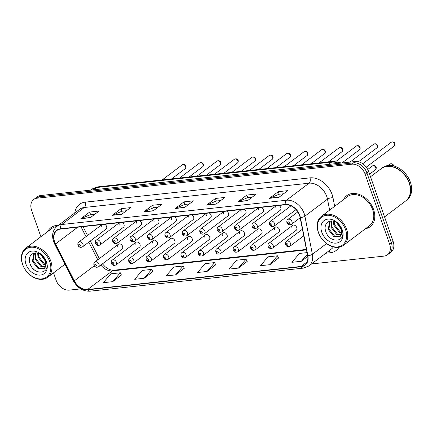 <?xml version="1.0" encoding="UTF-8"?>
<svg xmlns="http://www.w3.org/2000/svg" width="433" height="433" viewBox="0 0 433 433"><rect width="100%" height="100%" fill="white"/><g stroke="black" fill="none" stroke-linecap="round" stroke-linejoin="round"><path stroke-width="0.65" d="M135.827 242.339L112.228 260.136A3.036 2.219 53 0 1 116.417 262.306A3.036 2.219 53 0 1 115.887 264.985L139.486 247.194A3.036 2.219 -127 0 0 140.016 244.51A3.036 2.219 -127 0 0 135.827 242.339A3.036 2.219 -127 0 0 135.302 245.024M153.244 240.461L129.646 258.257A3.036 2.219 53 0 1 133.829 260.428A3.036 2.219 53 0 1 133.304 263.107L156.903 245.311A3.036 2.219 -127 0 0 157.433 242.632A3.036 2.219 -127 0 0 153.244 240.461A3.036 2.219 -127 0 0 152.714 243.14M170.662 238.578L147.063 256.374A3.036 2.219 53 0 1 151.247 258.544A3.036 2.219 53 0 1 150.716 261.223L174.32 243.427A3.036 2.219 -127 0 0 174.845 240.748A3.036 2.219 -127 0 0 170.662 238.578A3.036 2.219 -127 0 0 170.131 241.257M188.074 236.694L164.475 254.49A3.036 2.219 53 0 1 168.664 256.661A3.036 2.219 53 0 1 168.134 259.34L191.732 241.549A3.036 2.219 -127 0 0 192.263 238.864A3.036 2.219 -127 0 0 188.074 236.694A3.036 2.219 -127 0 0 187.549 239.373M205.491 234.816L181.892 252.612A3.036 2.219 53 0 1 186.076 254.783A3.036 2.219 53 0 1 185.551 257.462L209.15 239.666A3.036 2.219 -127 0 0 209.68 236.986A3.036 2.219 -127 0 0 205.491 234.816A3.036 2.219 -127 0 0 204.961 237.495M222.908 232.932L199.31 250.729A3.036 2.219 53 0 1 203.494 252.899A3.036 2.219 53 0 1 202.963 255.578L226.567 237.782A3.036 2.219 -127 0 0 227.092 235.103A3.036 2.219 -127 0 0 222.908 232.932A3.036 2.219 -127 0 0 222.378 235.612M240.32 231.049L216.722 248.845A3.036 2.219 53 0 1 220.911 251.016A3.036 2.219 53 0 1 220.381 253.695L243.979 235.904A3.036 2.219 -127 0 0 244.51 233.219A3.036 2.219 -127 0 0 240.32 231.049A3.036 2.219 -127 0 0 239.795 233.728M257.738 229.171L234.139 246.967A3.036 2.219 53 0 1 238.329 249.137A3.036 2.219 53 0 1 237.798 251.817L261.397 234.02A3.036 2.219 -127 0 0 261.927 231.341A3.036 2.219 -127 0 0 257.738 229.171A3.036 2.219 -127 0 0 257.207 231.85M275.155 227.287L251.557 245.083A3.036 2.219 53 0 1 255.741 247.254A3.036 2.219 53 0 1 255.216 249.933L278.814 232.137A3.036 2.219 -127 0 0 279.339 229.458A3.036 2.219 -127 0 0 275.155 227.287A3.036 2.219 -127 0 0 274.625 229.966M292.567 225.404L268.969 243.2A3.036 2.219 53 0 1 273.158 245.37A3.036 2.219 53 0 1 272.628 248.049L296.226 230.259A3.036 2.219 -127 0 0 296.757 227.574A3.036 2.219 -127 0 0 292.567 225.404A3.036 2.219 -127 0 0 292.042 228.083M118.415 244.223L94.816 262.019A3.036 2.219 53 0 1 99 264.19A3.036 2.219 53 0 1 98.47 266.869L122.068 249.072A3.036 2.219 -127 0 0 122.599 246.393A3.036 2.219 -127 0 0 118.415 244.223A3.036 2.219 -127 0 0 117.884 246.902M119.389 222.708L96.207 240.191A3.036 2.219 53 0 1 100.391 242.361A3.036 2.219 53 0 1 99.866 245.04L123.465 227.244A3.036 2.219 -127 0 0 123.995 224.565A3.036 2.219 -127 0 0 122.182 222.405M136.806 220.825L113.625 238.307A3.036 2.219 53 0 1 117.808 240.477A3.036 2.219 53 0 1 117.278 243.157L140.882 225.366A3.036 2.219 -127 0 0 141.407 222.681A3.036 2.219 -127 0 0 139.599 220.527M154.218 218.946L131.037 236.429A3.036 2.219 53 0 1 135.226 238.599A3.036 2.219 53 0 1 134.695 241.278L158.294 223.482A3.036 2.219 -127 0 0 158.824 220.803A3.036 2.219 -127 0 0 157.011 218.643M171.636 217.063L148.454 234.545A3.036 2.219 53 0 1 152.638 236.716A3.036 2.219 53 0 1 152.113 239.395L175.711 221.599A3.036 2.219 -127 0 0 176.242 218.919A3.036 2.219 -127 0 0 174.429 216.76M189.053 215.179L165.871 232.662A3.036 2.219 53 0 1 170.055 234.832A3.036 2.219 53 0 1 169.525 237.511L193.129 219.715A3.036 2.219 -127 0 0 193.654 217.036A3.036 2.219 -127 0 0 191.846 214.882M206.465 213.301L183.283 230.784A3.036 2.219 53 0 1 187.473 232.954A3.036 2.219 53 0 1 186.942 235.633L210.541 217.837A3.036 2.219 -127 0 0 211.071 215.158A3.036 2.219 -127 0 0 209.263 212.998M223.883 211.418L200.701 228.9A3.036 2.219 53 0 1 204.89 231.07A3.036 2.219 53 0 1 204.36 233.75L227.958 215.953A3.036 2.219 -127 0 0 228.489 213.274A3.036 2.219 -127 0 0 226.675 211.115M241.3 209.534L218.118 227.016A3.036 2.219 53 0 1 222.302 229.187A3.036 2.219 53 0 1 221.777 231.866L245.376 214.07A3.036 2.219 -127 0 0 245.901 211.391A3.036 2.219 -127 0 0 244.093 209.236M258.712 207.656L235.53 225.133A3.036 2.219 53 0 1 239.72 227.309A3.036 2.219 53 0 1 239.189 229.988L262.788 212.192A3.036 2.219 -127 0 0 263.318 209.512A3.036 2.219 -127 0 0 261.51 207.353M276.13 205.772L252.948 223.255A3.036 2.219 53 0 1 257.137 225.425A3.036 2.219 53 0 1 256.607 228.104L280.205 210.308A3.036 2.219 -127 0 0 280.736 207.629A3.036 2.219 -127 0 0 278.922 205.469M101.972 224.592L78.79 242.074A3.036 2.219 53 0 1 82.979 244.244A3.036 2.219 53 0 1 82.449 246.924L106.047 229.127A3.036 2.219 -127 0 0 106.578 226.448A3.036 2.219 -127 0 0 104.764 224.289M119.497 222.697A3.036 2.219 -127 0 0 119.275 225.073M136.915 220.814A3.036 2.219 -127 0 0 136.693 223.19M154.332 218.93A3.036 2.219 -127 0 0 154.11 221.312M171.744 217.052A3.036 2.219 -127 0 0 171.522 219.428M189.161 215.169A3.036 2.219 -127 0 0 188.94 217.545M206.579 213.285A3.036 2.219 -127 0 0 206.357 215.666M223.991 211.407A3.036 2.219 -127 0 0 223.769 213.783M241.408 209.523A3.036 2.219 -127 0 0 241.186 211.899M258.826 207.64A3.036 2.219 -127 0 0 258.604 210.021M276.238 205.762A3.036 2.219 -127 0 0 276.016 208.138M102.085 224.581A3.036 2.219 -127 0 0 101.863 226.957M365.522 228.7A19.442 14.219 -127 0 0 370.21 226.692A19.442 14.219 -127 0 0 373.592 209.534A19.442 14.219 -127 0 0 346.795 195.646A19.442 14.219 -127 0 0 343.575 199.591A19.442 14.219 -127 0 1 346.795 195.646L346.795 195.646A19.442 14.219 -127 0 1 373.592 209.534A19.442 14.219 -127 0 1 370.21 226.692A19.442 14.219 -127 0 1 365.522 228.7M54.672 241.912A12.963 9.477 53 0 1 56.929 230.48A12.963 9.477 53 0 1 60.615 229.057L285.379 204.771A12.963 9.477 53 0 1 300.123 217.512L307.609 255.632A12.963 9.477 53 0 1 304.789 265.012A12.963 9.477 53 0 1 301.108 266.43L87.645 289.493A12.963 9.477 53 0 1 74.33 280.838L55.543 243.941A12.963 9.477 53 0 1 54.672 241.912M54.423 241.939A13.288 9.715 -127 0 0 55.31 244.017L74.103 280.92A13.288 9.715 -127 0 0 87.747 289.791L301.211 266.723A13.288 9.715 -127 0 0 307.874 255.659L300.388 217.539A13.288 9.715 -127 0 0 285.277 204.479L60.512 228.765A13.288 9.715 -127 0 0 54.423 241.939M311.587 263.946L384.028 256.114A12.151 8.887 -127 0 0 387.481 254.788L391.01 252.125A12.151 8.887 -127 0 0 393.126 241.403L368.656 171.533L366.892 172.864A12.151 8.887 -127 0 0 353.599 162.851L38.921 196.847A12.151 8.887 -127 0 0 35.468 198.179A12.151 8.887 -127 0 1 38.921 196.847L353.599 162.851A12.151 8.887 -127 0 1 366.892 172.864L391.362 242.734L366.892 172.864L365.127 174.19A12.151 8.887 -127 0 0 351.834 164.177L37.157 198.179A12.151 8.887 -127 0 0 33.704 199.51A12.151 8.887 -127 0 0 31.587 210.232L40.875 236.748M389.245 253.457A12.151 8.887 -127 0 0 391.362 242.734A12.151 8.887 -127 0 1 389.245 253.457M278.912 197.302L287.734 190.65L278.3 191.667L269.478 198.325L278.912 197.302M283.615 193.757L279.144 194.238L269.802 198.135A3.242 2.024 83.8 0 0 269.478 198.325M279.198 194.233L278.3 191.667M247.47 200.701L256.293 194.049L246.864 195.066L238.042 201.718L247.47 200.701M252.179 197.15L247.708 197.637L238.367 201.534A3.242 2.024 83.8 0 0 238.042 201.718M247.763 197.632L246.864 195.066M216.035 204.095L224.857 197.443L215.428 198.466L206.606 205.118L216.035 204.095M220.743 200.549L216.273 201.031L206.925 204.928A3.242 2.024 83.8 0 0 206.606 205.118M216.327 201.026L215.428 198.466M90.291 217.685L99.114 211.033L89.685 212.051L80.863 218.703L90.291 217.685M94.995 214.135L90.524 214.616L81.182 218.519A3.242 2.024 83.8 0 0 80.863 218.703M90.578 214.611L89.685 212.051M121.727 214.286L130.549 207.634L121.121 208.652L112.299 215.304L121.727 214.286M126.431 210.741L121.96 211.223L112.618 215.12A3.242 2.024 83.8 0 0 112.299 215.304M122.014 211.217L121.121 208.652M153.163 210.893L161.985 204.235L152.557 205.258L143.734 211.91L153.163 210.893M157.866 207.342L153.396 207.824L144.054 211.721A3.242 2.024 83.8 0 0 143.734 211.91M153.455 207.818L152.557 205.258M184.599 207.494L193.421 200.842L183.993 201.859L175.17 208.511L184.599 207.494M189.308 203.948L184.837 204.43L175.489 208.327A3.242 2.024 83.8 0 0 175.17 208.511M184.891 204.425L183.993 201.859M58.271 225.409A19.442 14.219 -127 0 0 50.98 227.606A19.442 14.219 -127 0 0 47.76 231.558A19.442 14.219 -127 0 1 50.98 227.606A19.442 14.219 -127 0 1 58.271 225.409M53.524 272.866L56.057 280.102A12.151 8.887 -127 0 0 69.35 290.115L80.733 288.887M387.481 254.788A12.151 8.887 -127 0 0 389.597 244.066L365.127 174.19M269.883 264.687L277.477 255.811L268.049 256.829L260.45 265.705L269.883 264.687L278.587 258.046M307.013 252.618L299.484 253.429L291.885 262.311L301.319 261.294L307.744 256.444M175.571 274.879L183.17 265.997L173.741 267.02L166.142 275.897L175.571 274.879L184.279 268.238M144.135 278.273L151.734 269.396L142.305 270.414L134.706 279.296L144.135 278.273L152.844 271.637M112.699 281.672L120.298 272.795L110.87 273.813L103.271 282.689L112.699 281.672L121.408 275.031M238.442 268.087L246.041 259.205L236.613 260.228L229.014 269.104L238.442 268.087L247.151 261.445M207.006 271.48L214.606 262.604L205.177 263.621L197.578 272.498L207.006 271.48L215.715 264.839M214.606 262.604L215.742 264.893M183.17 265.997L184.306 268.292M151.734 269.396L152.871 271.686M120.298 272.795L121.435 275.085M246.041 259.205L247.178 261.5M277.477 255.811L278.614 258.1M301.319 261.294L307.338 254.258M368.656 171.533A12.151 8.887 -127 0 0 355.363 161.52L40.686 195.521A12.151 8.887 -127 0 0 37.233 196.853L33.704 199.51M49.735 261.629A17.417 12.736 -127 0 0 30.683 247.275A17.417 12.736 -127 0 0 22.7 264.547A17.417 12.736 -127 0 0 41.757 278.901A17.417 12.736 -127 0 0 49.735 261.629M50.807 261.229A18.224 13.331 -127 0 0 25.688 248.201A18.224 13.331 -127 0 0 22.516 264.282A18.224 13.331 -127 0 0 47.635 277.309A18.224 13.331 -127 0 0 50.807 261.229M56.707 226.6A18.224 13.331 -127 0 0 51.711 228.575L25.688 248.201M45.887 261.9L40.664 254.496M45.519 260.617L41.768 255.302M46.001 265.148L43.614 264.314L38.007 257.148L37.666 253.17M46.082 264.487L44.312 263.789L38.705 256.623L38.299 253.354M45.313 267.221L40.816 266.43L35.203 259.259L35.571 252.915M45.525 266.777L41.514 265.9L35.907 258.734L36.031 252.921M45.752 266.138L45.53 260.655C44.61 258.155 43.062 256.147 40.881 254.642C34.424 249.933 27.349 255.41 29.758 262.777C33.141 275.935 50.758 274.56 46.38 262.192L41.335 254.636L45.849 261.104L45.752 266.138L44.139 268.584L38.012 268.541L32.405 261.375L33.904 253.44L34.337 253.045M44.475 268.303L38.71 268.011L33.103 260.845L34.499 253.013M25.969 264.195A13.207 9.661 -127 0 0 40.421 275.079A13.207 9.661 -127 0 0 46.472 261.981A13.207 9.661 -127 0 0 32.02 251.097A13.207 9.661 -127 0 0 25.969 264.195M34.185 269.716L32.702 268.238M345.55 229.663A17.417 12.736 -127 0 0 326.498 215.309A17.417 12.736 -127 0 0 318.515 232.586A17.417 12.736 -127 0 0 337.572 246.94A17.417 12.736 -127 0 0 345.55 229.663M346.622 229.263A18.224 13.331 -127 0 0 321.502 216.24A18.224 13.331 -127 0 0 318.331 232.321A18.224 13.331 -127 0 0 343.45 245.343A18.224 13.331 -127 0 0 346.622 229.263M343.45 245.343L369.473 225.717A18.224 13.331 -127 0 0 372.645 209.637A18.224 13.331 -127 0 0 347.526 196.614L321.502 216.24M384.542 216.895L405.651 200.977A20.254 14.809 -127 0 0 409.18 183.105A20.254 14.809 -127 0 0 381.267 168.637L370.491 176.761M405.764 200.89A20.254 14.809 -127 0 0 405.873 200.809A20.254 14.809 -127 0 0 409.396 182.942A20.254 14.809 -127 0 0 381.484 168.469A20.254 14.809 -127 0 0 381.376 168.556M405.873 200.809L406.863 200.062A20.254 14.809 -127 0 0 410.392 182.19A20.254 14.809 -127 0 0 382.48 167.723L381.484 168.469M341.702 229.939L336.479 222.535M341.334 228.651L337.583 223.336M341.816 233.187L339.429 232.353L333.821 225.187L333.48 221.203M341.897 232.521L340.132 231.823L334.525 224.657L334.119 221.393M341.128 235.26L336.63 234.464L331.023 227.298L331.386 220.949M341.339 234.816L337.329 233.939L331.721 226.768L331.846 220.96M341.567 234.177L341.345 228.694C340.43 226.188 338.877 224.186 336.695 222.676C330.238 217.967 323.164 223.45 325.573 230.816C328.956 243.968 346.573 242.599 342.194 230.226L337.15 222.67L341.664 229.138L341.567 234.177L339.954 236.624L333.827 236.58L328.219 229.409L329.719 221.474L330.152 221.084M340.289 236.337L334.53 236.05L328.923 228.884L330.319 221.052M321.784 232.234A13.207 9.661 -127 0 0 336.235 243.113A13.207 9.661 -127 0 0 342.286 230.015A13.207 9.661 -127 0 0 327.835 219.136A13.207 9.661 -127 0 0 321.784 232.234M330 237.749L328.517 236.272M74.79 212.949A20.254 14.809 53 0 1 85.204 202.151L309.974 177.86A4.049 2.533 -96.2 0 1 309.054 183.202L84.283 207.488A16.2 11.848 -127 0 0 79.683 209.263L57.096 226.297A16.2 11.848 53 0 1 61.697 224.521A4.049 2.533 83.8 0 0 60.512 228.765M309.974 177.86A20.254 14.809 53 0 1 332.127 194.552A20.254 14.809 53 0 1 333.009 197.773L334.682 206.303M300.388 217.539A4.049 1.526 -11.1 0 0 304.897 216.159L327.483 199.131A16.2 11.848 -127 0 0 326.78 196.555A16.2 11.848 -127 0 0 309.054 183.202L286.467 200.235A16.2 11.848 53 0 1 304.897 216.159L312.382 254.279A16.2 11.848 53 0 1 308.859 266.003L331.44 248.97A16.2 11.848 -127 0 0 333.383 246.945M57.096 226.297C52.739 230.026 51.576 235.124 53.595 241.587L54.623 243.99A4.049 0.649 -27 0 0 55.31 244.017M54.623 243.99L73.415 280.887C77.442 287.961 82.952 291.393 89.94 291.187A4.049 2.533 -96.2 0 1 87.747 289.791M301.211 266.723A4.049 2.533 83.8 0 0 303.403 268.124L308.859 266.003M307.874 255.659A4.049 1.526 -11.1 0 0 312.382 254.279L326.574 243.579M73.415 280.887A4.049 0.649 -27 0 0 74.103 280.92M285.277 204.479A4.049 2.533 -96.2 0 1 286.467 200.235L61.697 224.521L84.283 207.488A4.049 2.533 -96.2 0 0 85.204 202.151M339.001 247.238A20.254 14.809 53 0 1 330.33 252.758L325.762 253.251M351.834 164.177L355.363 161.52M37.157 198.179L40.686 195.521M389.597 244.066L393.126 241.403M329.637 210.108L327.483 199.131A4.049 1.526 168.9 0 1 333.009 197.773M329.01 250.799A4.049 2.533 -96.2 0 1 330.33 252.758M301.108 266.43L307.165 261.862M55.543 243.941L77.729 227.211M74.33 280.838L94.242 265.824M81.031 226.854L86.005 236.629M88.808 242.128L97.793 259.773M100.857 265.072A12.963 9.477 -127 0 0 112.347 270.869L306.477 249.89M87.645 289.493L112.347 270.869A7.291 4.557 -96.2 0 1 113.879 270.235L306.391 249.435M184.837 207.315L175.489 208.327M153.401 210.714L144.054 211.721M121.96 214.108L112.618 215.12M90.524 217.507L81.182 218.519M216.273 203.921L206.925 204.928M247.708 200.522L238.367 201.534M279.144 197.129L269.802 198.135M338.422 163.349A16.2 11.848 -127 0 0 331.586 162.121L96.445 187.532A16.2 11.848 -127 0 0 91.839 189.302L98.15 186.834L333.296 161.422A8.103 5.061 -96.2 0 0 331.586 162.121L328.55 164.416M93.404 189.822L96.445 187.532A8.103 5.061 -96.2 0 1 98.15 186.834M182.244 164.821C184.025 164.123 185.254 164.54 185.93 166.055C186.136 167.436 185.881 168.313 185.167 168.702A2.43 1.775 -127 0 0 185.589 166.559A2.43 1.775 -127 0 0 182.244 164.821L162.234 179.906M78.73 245.414A1.012 0.742 -127 0 0 79.84 246.247A1.012 0.742 -127 0 0 80.305 245.246A1.012 0.742 -127 0 0 79.196 244.407A1.012 0.742 -127 0 0 78.73 245.414M96.326 265.191A1.012 0.742 -127 0 0 95.217 264.357A1.012 0.742 -127 0 0 94.757 265.359A1.012 0.742 -127 0 0 95.861 266.198A1.012 0.742 -127 0 0 96.326 265.191M199.656 162.938C201.437 162.245 202.671 162.656 203.348 164.177C203.548 165.552 203.294 166.434 202.584 166.819A2.43 1.775 -127 0 0 203.007 164.675A2.43 1.775 -127 0 0 199.656 162.938L179.652 178.023M96.148 243.53A1.012 0.742 -127 0 0 97.257 244.364A1.012 0.742 -127 0 0 97.717 243.362A1.012 0.742 -127 0 0 96.613 242.529A1.012 0.742 -127 0 0 96.148 243.53M217.074 161.054C218.854 160.362 220.083 160.773 220.765 162.294C220.965 163.669 220.711 164.551 220.002 164.935A2.43 1.775 -127 0 0 220.424 162.792A2.43 1.775 -127 0 0 217.074 161.054L197.069 176.144M113.565 241.652A1.012 0.742 -127 0 0 114.669 242.485A1.012 0.742 -127 0 0 115.135 241.479A1.012 0.742 -127 0 0 114.025 240.645A1.012 0.742 -127 0 0 113.565 241.652M234.491 159.176C236.272 158.478 237.501 158.895 238.177 160.41C238.383 161.785 238.128 162.667 237.414 163.057A2.43 1.775 -127 0 0 237.841 160.914A2.43 1.775 -127 0 0 234.491 159.176L214.481 174.261M130.977 239.768A1.012 0.742 -127 0 0 132.087 240.602A1.012 0.742 -127 0 0 132.552 239.601A1.012 0.742 -127 0 0 131.443 238.762A1.012 0.742 -127 0 0 130.977 239.768M251.903 157.293C253.689 156.6 254.918 157.011 255.594 158.532C255.795 159.907 255.546 160.789 254.831 161.173A2.43 1.775 -127 0 0 255.254 159.03A2.43 1.775 -127 0 0 251.903 157.293L231.899 172.377M148.395 237.885A1.012 0.742 -127 0 0 149.504 238.718A1.012 0.742 -127 0 0 149.964 237.717A1.012 0.742 -127 0 0 148.86 236.883A1.012 0.742 -127 0 0 148.395 237.885M113.744 263.307A1.012 0.742 -127 0 0 112.634 262.474A1.012 0.742 -127 0 0 112.169 263.481A1.012 0.742 -127 0 0 113.278 264.314A1.012 0.742 -127 0 0 113.744 263.307M131.156 261.429A1.012 0.742 -127 0 0 130.052 260.59A1.012 0.742 -127 0 0 129.586 261.597A1.012 0.742 -127 0 0 130.696 262.43A1.012 0.742 -127 0 0 131.156 261.429M148.573 259.546A1.012 0.742 -127 0 0 147.464 258.712A1.012 0.742 -127 0 0 147.004 259.713A1.012 0.742 -127 0 0 148.108 260.552A1.012 0.742 -127 0 0 148.573 259.546M269.321 155.409C271.101 154.716 272.33 155.128 273.012 156.649C273.212 158.023 272.958 158.906 272.249 159.29A2.43 1.775 -127 0 0 272.671 157.147A2.43 1.775 -127 0 0 269.321 155.409L249.316 170.499M165.812 236.007A1.012 0.742 -127 0 0 166.916 236.84A1.012 0.742 -127 0 0 167.382 235.833A1.012 0.742 -127 0 0 166.272 235A1.012 0.742 -127 0 0 165.812 236.007M286.738 153.531C288.519 152.833 289.747 153.25 290.424 154.765C290.63 156.14 290.375 157.022 289.661 157.412A2.43 1.775 -127 0 0 290.088 155.268A2.43 1.775 -127 0 0 286.738 153.531L266.728 168.616M183.224 234.123A1.012 0.742 -127 0 0 184.334 234.957A1.012 0.742 -127 0 0 184.799 233.955A1.012 0.742 -127 0 0 183.689 233.116A1.012 0.742 -127 0 0 183.224 234.123M304.15 151.647C305.936 150.955 307.165 151.366 307.841 152.887C308.047 154.262 307.793 155.144 307.078 155.528A2.43 1.775 -127 0 0 307.5 153.385A2.43 1.775 -127 0 0 304.15 151.647L284.145 166.732M200.641 232.24A1.012 0.742 -127 0 0 201.751 233.073A1.012 0.742 -127 0 0 202.211 232.072A1.012 0.742 -127 0 0 201.107 231.238A1.012 0.742 -127 0 0 200.641 232.24M165.991 257.662A1.012 0.742 -127 0 0 164.881 256.829A1.012 0.742 -127 0 0 164.416 257.835A1.012 0.742 -127 0 0 165.525 258.669A1.012 0.742 -127 0 0 165.991 257.662M183.403 255.784A1.012 0.742 -127 0 0 182.298 254.945A1.012 0.742 -127 0 0 181.833 255.952A1.012 0.742 -127 0 0 182.942 256.785A1.012 0.742 -127 0 0 183.403 255.784M200.82 253.9A1.012 0.742 -127 0 0 199.71 253.067A1.012 0.742 -127 0 0 199.25 254.068A1.012 0.742 -127 0 0 200.355 254.907A1.012 0.742 -127 0 0 200.82 253.9M321.567 149.764C323.348 149.071 324.577 149.482 325.259 151.003C325.459 152.378 325.205 153.26 324.496 153.645A2.43 1.775 -127 0 0 324.918 151.501A2.43 1.775 -127 0 0 321.567 149.764L301.563 164.854M218.059 230.361A1.012 0.742 -127 0 0 219.163 231.195A1.012 0.742 -127 0 0 219.628 230.188A1.012 0.742 -127 0 0 218.519 229.355A1.012 0.742 -127 0 0 218.059 230.361M338.985 147.886C340.766 147.188 341.994 147.599 342.671 149.12C342.876 150.495 342.622 151.377 341.913 151.766A2.43 1.775 -127 0 0 342.335 149.623A2.43 1.775 -127 0 0 338.985 147.886L318.975 162.97M235.471 228.478A1.012 0.742 -127 0 0 236.58 229.311A1.012 0.742 -127 0 0 237.046 228.31A1.012 0.742 -127 0 0 235.936 227.471A1.012 0.742 -127 0 0 235.471 228.478M356.402 146.002C358.183 145.309 359.412 145.721 360.088 147.242C360.294 148.616 360.04 149.499 359.325 149.883A2.43 1.775 -127 0 0 359.747 147.74A2.43 1.775 -127 0 0 356.402 146.002L335.981 161.401M252.888 226.594A1.012 0.742 -127 0 0 253.998 227.428A1.012 0.742 -127 0 0 254.458 226.427A1.012 0.742 -127 0 0 253.354 225.593A1.012 0.742 -127 0 0 252.888 226.594M373.814 144.119C375.595 143.426 376.829 143.837 377.506 145.358C377.706 146.733 377.452 147.615 376.742 147.999A2.43 1.775 -127 0 0 377.165 145.856A2.43 1.775 -127 0 0 373.814 144.119L349.972 162.099M274.549 223.542A3.036 2.219 53 0 1 274.024 226.221C272.011 227.114 270.506 226.556 269.494 224.554C269.25 222.838 269.537 221.777 270.365 221.371A3.036 2.219 53 0 1 274.549 223.542M270.306 224.716A1.012 0.742 -127 0 0 271.41 225.55A1.012 0.742 -127 0 0 271.875 224.543A1.012 0.742 -127 0 0 270.766 223.709A1.012 0.742 -127 0 0 270.306 224.716M391.232 142.24C393.012 141.542 394.241 141.954 394.918 143.475C395.123 144.849 394.869 145.732 394.16 146.121A2.43 1.775 -127 0 0 394.582 143.978A2.43 1.775 -127 0 0 391.232 142.24L362.74 163.723M291.966 221.664A3.036 2.219 53 0 1 291.436 224.343C289.428 225.23 287.918 224.673 286.911 222.67C286.662 220.954 286.955 219.894 287.777 219.488A3.036 2.219 53 0 1 291.966 221.664M287.718 222.833A1.012 0.742 -127 0 0 288.827 223.666A1.012 0.742 -127 0 0 289.293 222.665A1.012 0.742 -127 0 0 288.183 221.826A1.012 0.742 -127 0 0 287.718 222.833M218.237 252.017A1.012 0.742 -127 0 0 217.128 251.183A1.012 0.742 -127 0 0 216.662 252.19A1.012 0.742 -127 0 0 217.772 253.024A1.012 0.742 -127 0 0 218.237 252.017M235.649 250.139A1.012 0.742 -127 0 0 234.545 249.3A1.012 0.742 -127 0 0 234.08 250.306A1.012 0.742 -127 0 0 235.189 251.14A1.012 0.742 -127 0 0 235.649 250.139M253.067 248.255A1.012 0.742 -127 0 0 251.957 247.422A1.012 0.742 -127 0 0 251.497 248.423A1.012 0.742 -127 0 0 252.601 249.256A1.012 0.742 -127 0 0 253.067 248.255M375.774 167.685A2.43 1.775 -127 0 0 372.423 165.947C374.204 165.254 375.433 165.666 376.109 167.187C376.477 167.885 376.223 168.762 375.351 169.828A2.43 1.775 -127 0 0 375.774 167.685M270.484 246.372A1.012 0.742 -127 0 0 269.375 245.538A1.012 0.742 -127 0 0 268.909 246.545A1.012 0.742 -127 0 0 270.019 247.378A1.012 0.742 -127 0 0 270.484 246.372M393.196 165.828A2.43 1.775 -127 0 0 393.186 165.807A2.43 1.775 -127 0 0 389.841 164.069C391.621 163.371 392.85 163.788 393.527 165.303L393.662 165.942M302.423 229.225L286.386 241.322A3.036 2.219 53 0 1 290.575 243.492A3.036 2.219 53 0 1 290.045 246.171L303.722 235.855M287.896 244.493A1.012 0.742 -127 0 0 286.792 243.655A1.012 0.742 -127 0 0 286.327 244.661A1.012 0.742 -127 0 0 287.436 245.495A1.012 0.742 -127 0 0 287.896 244.493M89.94 291.187L303.403 268.124M102.421 263.892L105.289 266.874L107.941 268.714L111.027 269.981L113.879 270.235M83.039 226.638L87.536 235.476M90.34 240.975L99.325 258.62M91.839 189.302L90.778 190.109M341.55 163.008L333.296 161.422M185.167 168.702L171.657 178.889M82.449 246.924C80.441 247.811 78.93 247.254 77.924 245.251C77.675 243.535 77.967 242.475 78.79 242.074M94.816 262.019C93.988 262.425 93.696 263.486 93.945 265.196C94.697 267.166 96.207 267.724 98.47 266.869M202.584 166.819L189.075 177.005M99.866 245.04C97.853 245.928 96.348 245.37 95.336 243.368C95.092 241.652 95.379 240.596 96.207 240.191M220.002 164.935L206.492 175.127M117.278 243.157C115.27 244.05 113.76 243.492 112.753 241.49C112.504 239.774 112.797 238.713 113.625 238.307M237.414 163.057L223.904 173.243M134.695 241.278C132.687 242.166 131.177 241.609 130.171 239.606C129.922 237.89 130.214 236.829 131.037 236.429M254.831 161.173L241.322 171.36M152.113 239.395C150.099 240.283 148.595 239.725 147.588 237.722C147.339 236.007 147.626 234.951 148.454 234.545M112.228 260.136C111.405 260.542 111.113 261.602 111.362 263.318C112.115 265.283 113.619 265.84 115.887 264.985M129.646 258.257C128.817 258.658 128.531 259.719 128.774 261.435C129.527 263.399 131.037 263.957 133.304 263.107M147.063 256.374C146.235 256.78 145.943 257.841 146.192 259.551C146.944 261.521 148.454 262.079 150.716 261.223M64.945 264.254L47.635 277.309M272.249 159.29L258.739 169.482M169.525 237.511C167.517 238.404 166.007 237.847 165 235.844C164.751 234.129 165.043 233.068 165.871 232.662M289.661 157.412L276.151 167.598M186.942 235.633C184.934 236.521 183.424 235.963 182.417 233.961C182.169 232.245 182.461 231.184 183.283 230.784M307.078 155.528L293.569 165.715M204.36 233.75C202.352 234.637 200.842 234.08 199.835 232.077C199.586 230.361 199.873 229.306 200.701 228.9M164.475 254.49C163.652 254.896 163.36 255.957 163.609 257.673C164.361 259.638 165.871 260.195 168.134 259.34M181.892 252.612C181.064 253.013 180.778 254.074 181.026 255.789C181.773 257.754 183.283 258.312 185.551 257.462M199.31 250.729C198.482 251.135 198.19 252.195 198.438 253.906C199.191 255.876 200.701 256.433 202.963 255.578M324.496 153.645L310.986 163.836M221.777 231.866C219.764 232.759 218.254 232.202 217.247 230.199C217.003 228.483 217.29 227.422 218.118 227.016M341.913 151.766L328.398 161.953M239.189 229.988C237.181 230.876 235.671 230.318 234.664 228.315C234.415 226.6 234.708 225.539 235.53 225.133M359.325 149.883L341.978 162.965M256.607 228.104C254.599 228.992 253.089 228.435 252.082 226.432C251.833 224.716 252.12 223.661 252.948 223.255M376.742 147.999L358.508 161.753M296.058 209.604L274.024 226.221M290.992 205.816L270.365 221.371M394.16 146.121L366.28 167.143M300.172 217.756L291.436 224.343M297.823 211.916L287.777 219.488M216.722 248.845C215.899 249.251 215.607 250.312 215.856 252.028C216.608 253.992 218.118 254.55 220.381 253.695M234.139 246.967C233.311 247.367 233.024 248.428 233.273 250.144C234.026 252.109 235.53 252.666 237.798 251.817M251.557 245.083C250.729 245.489 250.442 246.55 250.685 248.261C251.438 250.231 252.948 250.788 255.216 249.933M372.423 165.947L367.758 169.465M268.969 243.2C268.146 243.606 267.854 244.667 268.103 246.382C268.855 248.347 270.365 248.905 272.628 248.049M375.351 169.828L369.582 174.18M389.841 164.069L387.876 165.547M286.386 241.322C285.558 241.722 285.271 242.783 285.52 244.499C286.273 246.464 287.777 247.021 290.045 246.171"/></g></svg>
